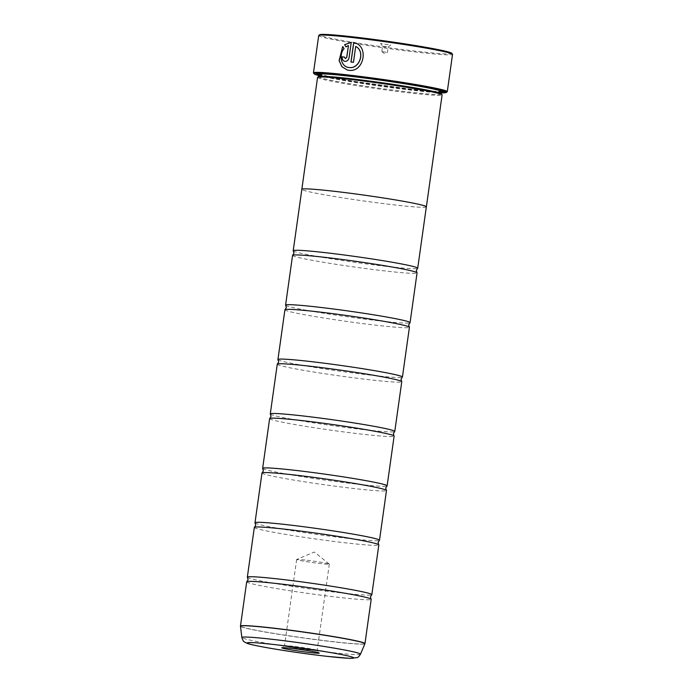 <?xml version="1.0" encoding="UTF-8"?>
<svg xmlns="http://www.w3.org/2000/svg" width="693" height="693" viewBox="0 0 693 693"><rect width="100%" height="100%" fill="white"/><g stroke="black" fill="none" stroke-linecap="round" stroke-linejoin="round"><path stroke-width="0.52" stroke-dasharray="3.46 2.6" d="M246.691 581.834A62.855 2.919 -172 0 0 339.224 597.409A62.855 2.919 -172 0 0 371.179 599.332M254.331 527.425A62.855 2.919 -172 0 0 346.872 543A62.855 2.919 -172 0 0 378.828 544.923M261.98 473.016A62.855 2.919 -172 0 0 354.513 488.591A62.855 2.919 -172 0 0 386.477 490.514M269.629 418.615A62.855 2.919 -172 0 0 362.162 434.182A62.855 2.919 -172 0 0 394.118 436.105M277.269 364.206A62.855 2.919 -172 0 0 369.811 379.781A62.855 2.919 -172 0 0 401.767 381.704M284.918 309.797A62.855 2.919 -172 0 0 377.451 325.372A62.855 2.919 -172 0 0 409.416 327.295M292.567 255.388A62.855 2.919 -172 0 0 385.1 270.963A62.855 2.919 -172 0 0 417.056 272.886M353.69 42.585L353.768 42.602C369.525 45.322 364.163 73.042 348.631 70.288L347.418 70.08M342.732 46.518L344.118 48.683C338.608 54.955 341.181 66.987 348.934 67.49M344.395 57.069A67.576 3.144 8 0 1 344.464 57.077L345.426 58.602M351.247 42.308L349.177 57.597C348.596 60.109 347.21 61.374 345.036 61.391L344.638 61.313M451.81 53.318A66.788 3.101 8 0 1 417.905 51.429A66.788 3.101 8 0 1 350.719 41.926A66.788 3.101 8 0 1 319.681 34.754M318.702 35.551A67.576 3.144 -172 0 0 418.174 52.296A67.576 3.144 -172 0 0 452.529 54.357M292.905 646.266A16.502 0.771 -172 0 0 284.537 645.729A16.502 0.771 -172 0 0 284.52 645.763A16.502 0.771 -172 0 0 308.809 649.852A16.502 0.771 -172 0 0 317.195 650.355A16.502 0.771 -172 0 0 317.186 650.32A16.502 0.771 -172 0 0 292.905 646.266M305.024 560.031A16.502 0.771 -172 0 0 296.691 559.476A16.502 0.771 -172 0 0 296.639 559.528A16.502 0.771 -172 0 0 320.928 563.617A16.502 0.771 -172 0 0 329.314 564.119A16.502 0.771 -172 0 0 329.27 564.059A16.502 0.771 -172 0 0 305.024 560.031M388.227 44.742L380.596 43.468L388.227 44.742M386.763 46.821L382.597 46.119L386.763 46.821M385.992 52.261L381.834 51.559L385.992 52.261M318.615 75.528A66.788 3.101 -172 0 0 412.448 90.289A66.788 3.101 -172 0 0 441.597 92.819M447.193 91.805A67.576 3.144 8 0 1 412.933 89.596A67.576 3.144 8 0 1 313.513 73.016M318.529 76.602A62.093 2.885 -172 0 0 318.442 76.732A62.093 2.885 -172 0 0 409.858 92.117A62.093 2.885 -172 0 0 441.432 94.014A62.093 2.885 -172 0 0 441.38 93.876M317.559 77.399A62.881 2.919 -172 0 0 410.126 92.975A62.881 2.919 -172 0 0 442.099 94.898M318.667 75.139A64.137 2.98 -172 0 0 411.174 90.003A64.137 2.98 -172 0 0 441.649 92.42M442.844 91.303A63.358 2.945 -172 0 0 443.061 90.939A63.358 2.945 -172 0 0 349.844 75.381A63.358 2.945 -172 0 0 317.723 73.319A63.358 2.945 -172 0 0 317.836 73.735M318.763 74.186A63.358 2.945 -172 0 0 410.897 89.146A63.358 2.945 -172 0 0 441.822 91.485M247.418 577.347A62.855 2.919 -172 0 0 339.882 592.74A62.855 2.919 -172 0 0 371.717 594.811M426.334 206.904A62.881 2.919 8 0 1 394.395 204.903A62.855 2.919 8 0 1 301.853 189.328M255.059 522.938A62.855 2.919 -172 0 0 347.522 538.34A62.855 2.919 -172 0 0 379.366 540.41M262.708 468.529A62.855 2.919 -172 0 0 355.171 483.931A62.855 2.919 -172 0 0 387.015 486.001M270.357 414.119A62.855 2.919 -172 0 0 362.82 429.521A62.855 2.919 -172 0 0 394.655 431.592M278.006 359.719A62.855 2.919 -172 0 0 370.46 375.112A62.855 2.919 -172 0 0 402.304 377.183M285.646 305.31A62.855 2.919 -172 0 0 378.109 320.712A62.855 2.919 -172 0 0 409.953 322.782M293.295 250.901A62.855 2.919 -172 0 0 385.758 266.303A62.855 2.919 -172 0 0 417.593 268.373M426.342 206.817A62.855 2.919 8 0 1 394.386 204.894A62.881 2.919 8 0 1 301.836 189.406M348.449 45.591L345.937 46.864M355.769 46.431L353.534 62.353A67.576 3.144 -172 0 0 351.03 62.058L350.961 62.041M364.96 643.572A62.855 2.919 8 0 1 333.004 641.649A62.855 2.919 8 0 1 240.471 626.074M240.471 626.238A62.846 2.919 -172 0 0 332.978 641.77A62.846 2.919 -172 0 0 364.916 643.728M318.771 74.402A62.093 2.885 -172 0 0 410.187 89.787A62.093 2.885 -172 0 0 441.753 91.684M442.515 91.173A62.881 2.919 -172 0 0 413.669 84.442A62.881 2.919 -172 0 0 350.069 75.433A62.881 2.919 -172 0 0 318.191 73.701M319.049 74.177A62.881 2.919 -172 0 0 410.672 89.094A62.881 2.919 -172 0 0 441.545 91.389M360.473 654.192A59.893 2.781 8 0 1 330.033 652.33A59.893 2.781 8 0 1 241.857 637.525M296.639 559.528L284.52 645.763L281.834 647.764M329.27 564.059L314.353 552.018L296.691 559.476M381.834 51.559L382.597 46.119L380.596 43.468M390.852 44.906L388.193 46.907L387.439 52.347L384.398 53.63L381.843 51.568M442.013 91.268C440.142 91.892 429.695 91.164 410.654 89.085L356.072 81.575L334.658 77.859L319.092 74.168M317.723 73.319L316.84 73.986M443.061 90.939L443.728 91.822M329.314 564.119L317.195 650.355L319.222 653.014"/><path stroke-width="1.04" d="M364.96 643.572L371.179 599.332A62.855 2.919 -172 0 0 371.11 599.159A62.855 2.919 -172 0 0 278.647 583.757A62.855 2.919 -172 0 0 246.803 581.687A62.855 2.919 -172 0 0 246.691 581.834L240.471 626.074A62.855 2.919 8 0 1 272.427 627.997A62.855 2.919 8 0 1 364.96 643.572L364.916 643.728A62.846 2.919 -172 0 0 334.736 636.91A62.846 2.919 -172 0 0 272.418 628.118A62.846 2.919 -172 0 0 240.471 626.238L241.857 637.525A59.893 2.781 8 0 1 272.306 639.318A59.893 2.781 8 0 1 331.704 647.695A59.893 2.781 8 0 1 360.473 654.192C359.035 656.47 357.883 657.622 357.016 657.64L349.844 658.35L326.62 656.306C306.722 653.984 287.5 651.238 268.945 648.05C256.393 645.807 249.09 644.23 247.054 643.312C243.572 641.406 243.434 642.255 241.857 637.525M371.11 599.159L370.417 596.846L371.717 594.811A62.855 2.919 -172 0 0 371.838 594.663L378.828 544.923A62.855 2.919 -172 0 0 378.75 544.75A62.855 2.919 -172 0 0 286.287 529.348A62.855 2.919 -172 0 0 254.452 527.278A62.855 2.919 -172 0 0 254.331 527.425L247.34 577.174A62.855 2.919 -172 0 0 247.418 577.347L248.103 579.66L246.803 581.687M378.75 544.75L378.066 542.437L379.366 540.41A62.855 2.919 -172 0 0 379.487 540.263L386.477 490.514A62.855 2.919 -172 0 0 386.399 490.341A62.855 2.919 -172 0 0 293.936 474.939A62.855 2.919 -172 0 0 262.101 472.869A62.855 2.919 -172 0 0 261.98 473.016L254.989 522.765A62.855 2.919 -172 0 0 255.059 522.938L255.752 525.251L254.452 527.278M386.399 490.341L385.715 488.028L387.015 486.001A62.855 2.919 -172 0 0 387.127 485.854L394.118 436.105A62.855 2.919 -172 0 0 394.048 435.932A62.855 2.919 -172 0 0 301.585 420.538A62.855 2.919 -172 0 0 269.742 418.468A62.855 2.919 -172 0 0 269.629 418.615L262.638 468.355A62.855 2.919 -172 0 0 262.708 468.529L263.401 470.842L262.101 472.869M394.048 435.932L393.355 433.627L394.655 431.592A62.855 2.919 -172 0 0 394.776 431.444L401.767 381.704A62.855 2.919 -172 0 0 401.697 381.531A62.855 2.919 -172 0 0 309.234 366.129A62.855 2.919 -172 0 0 277.391 364.059A62.855 2.919 -172 0 0 277.269 364.206L270.279 413.946A62.855 2.919 -172 0 0 270.357 414.119L271.041 416.432L269.742 418.468M401.697 381.531L401.004 379.218L402.304 377.183A62.855 2.919 -172 0 0 402.425 377.035L409.416 327.295A62.855 2.919 -172 0 0 409.338 327.122A62.855 2.919 -172 0 0 316.874 311.72A62.855 2.919 -172 0 0 285.04 309.65A62.855 2.919 -172 0 0 284.918 309.797L277.928 359.546A62.855 2.919 -172 0 0 278.006 359.719L278.69 362.023L277.391 364.059M409.338 327.122L408.653 324.809L409.953 322.782A62.855 2.919 -172 0 0 410.065 322.635L417.056 272.886A62.855 2.919 -172 0 0 416.987 272.713A62.855 2.919 -172 0 0 324.523 257.311A62.855 2.919 -172 0 0 292.68 255.241A62.855 2.919 -172 0 0 292.567 255.388L285.577 305.137A62.855 2.919 -172 0 0 285.646 305.31L286.339 307.623L285.04 309.65M348.865 67.472L348.042 67.325L348.865 67.472C341.112 66.97 338.522 54.955 344.049 48.666L342.732 46.518L339.102 60.568L341.944 66.779L347.418 70.08L342.021 66.805L339.206 60.707L342.576 46.803M348.934 67.49L349.021 67.498C359.546 69.421 365.739 51.507 355.769 46.431L355.691 46.414C365.661 51.473 359.476 69.404 348.943 67.481M347.418 70.08L348.553 70.27C364.085 73.016 369.456 45.322 353.69 42.585L350.961 62.041A67.576 3.144 8 0 1 353.456 62.335L355.691 46.414M345.322 58.576L346.795 57.328L348.449 45.591L346.717 57.311L345.322 58.576M345.357 58.584L344.395 57.06A67.576 3.144 -172 0 0 342.125 56.817C341.952 59.381 342.896 60.906 344.958 61.374C347.132 61.356 348.518 60.1 349.107 57.58L351.247 42.308L344.594 44.707L345.937 46.864L348.371 45.573M318.797 35.412L319.681 34.754A66.788 3.101 8 0 1 353.543 36.928A66.788 3.101 8 0 1 451.81 53.318L452.477 54.201A67.576 3.144 -172 0 0 353.058 37.621A67.576 3.144 -172 0 0 318.797 35.412A67.576 3.144 -172 0 0 318.702 35.551L313.461 72.86A67.576 3.144 8 0 1 347.817 74.922A67.576 3.144 8 0 1 447.288 91.667A67.576 3.144 8 0 1 447.193 91.805L446.309 92.472A66.788 3.101 -172 0 0 415.272 85.291A66.788 3.101 -172 0 0 348.085 75.788A66.788 3.101 -172 0 0 314.18 73.9A66.788 3.101 -172 0 0 318.615 75.528M447.288 91.667L452.529 54.357A67.576 3.144 -172 0 0 452.477 54.201M291.415 648.379A18.893 0.875 -172 0 0 281.834 647.764A18.893 0.875 -172 0 0 290.618 649.791A18.893 0.875 -172 0 0 309.632 652.485A18.893 0.875 -172 0 0 319.222 653.014A18.893 0.875 -172 0 0 291.415 648.379M441.597 92.819A66.788 3.101 -172 0 0 446.309 92.472M301.836 189.406A62.881 2.919 8 0 1 301.827 189.319A62.881 2.919 8 0 1 333.801 191.242A62.881 2.919 8 0 1 426.368 206.826L442.099 94.898A62.881 2.919 -172 0 0 442.047 94.759L441.38 93.876A62.093 2.885 -172 0 0 350.017 78.63A62.093 2.885 -172 0 0 318.529 76.602L317.645 77.269A62.881 2.919 -172 0 0 317.559 77.399L301.827 189.319A62.855 2.919 8 0 1 333.809 191.251A62.855 2.919 8 0 1 426.342 206.817L417.714 268.226A62.855 2.919 -172 0 0 325.182 252.65A62.855 2.919 -172 0 0 293.217 250.727A62.855 2.919 -172 0 0 293.295 250.901L293.979 253.214L292.68 255.241M442.047 94.759A62.881 2.919 -172 0 0 349.523 79.323A62.881 2.919 -172 0 0 317.645 77.269M441.649 92.42A64.137 2.98 -172 0 0 443.728 91.822A64.137 2.98 -172 0 0 349.359 76.074A64.137 2.98 -172 0 0 316.84 73.986A64.137 2.98 -172 0 0 318.667 75.139M317.836 73.735A63.358 2.945 -172 0 0 318.763 74.186M371.838 594.663A62.855 2.919 -172 0 0 279.296 579.097A62.855 2.919 -172 0 0 247.34 577.174M379.487 540.263A62.855 2.919 -172 0 0 286.945 524.688A62.855 2.919 -172 0 0 254.989 522.765M387.127 485.854A62.855 2.919 -172 0 0 294.594 470.278A62.855 2.919 -172 0 0 262.638 468.355M394.776 431.444A62.855 2.919 -172 0 0 302.243 415.869A62.855 2.919 -172 0 0 270.279 413.946M402.425 377.035A62.855 2.919 -172 0 0 309.884 361.469A62.855 2.919 -172 0 0 277.928 359.546M410.065 322.635A62.855 2.919 -172 0 0 317.533 307.06A62.855 2.919 -172 0 0 285.577 305.137M416.987 272.713L416.294 270.4L417.593 268.373A62.855 2.919 -172 0 0 417.714 268.226M441.822 91.485A63.358 2.945 -172 0 0 442.844 91.303M314.18 73.9L313.513 73.016A67.576 3.144 8 0 1 313.461 72.86M346.015 46.881L344.664 44.724L351.325 42.325M345.036 61.391C342.974 60.923 342.03 59.407 342.195 56.835L342.125 56.817M342.195 56.835A67.576 3.144 8 0 1 344.395 57.069M351.039 62.049L353.768 42.602M442.013 91.268L441.753 91.684A62.093 2.885 -172 0 0 350.346 76.299A62.093 2.885 -172 0 0 318.771 74.402L318.451 76.663M318.191 73.701A62.881 2.919 -172 0 0 319.049 74.177M326.455 656.271A53.829 2.503 -172 0 0 347.089 655.734A53.829 2.503 -172 0 0 274.584 644.585A53.829 2.503 -172 0 0 253.959 645.131A53.829 2.503 -172 0 0 326.455 656.271M441.545 91.389A62.881 2.919 -172 0 0 442.515 91.173M441.753 91.684L441.441 93.945M319.092 74.168L318.641 73.926L318.771 74.402M360.473 654.192L364.916 643.728M293.217 250.727L301.853 189.328"/></g></svg>
